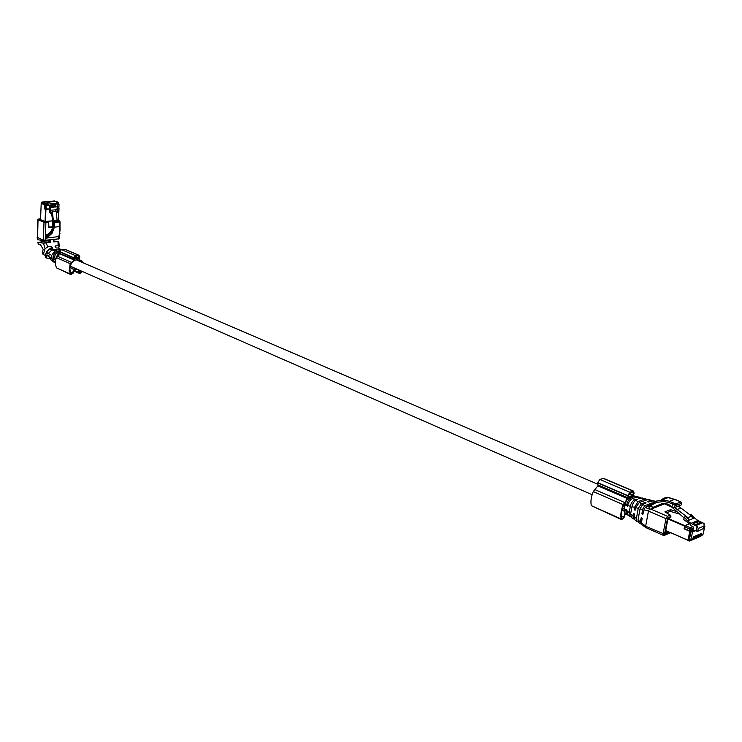 <?xml version="1.0" encoding="UTF-8"?>
<svg xmlns="http://www.w3.org/2000/svg" width="742" height="742" viewBox="0 0 742 742"><rect width="100%" height="100%" fill="white"/><g stroke="black" fill="none" stroke-linecap="round" stroke-linejoin="round"><path stroke-width="1.11" d="M663.895 503.53L671.018 506.693M664.071 503.623L670.592 506.313M642.071 524.928L641.515 522.822L645.633 526.245L645.994 527.673L663.357 535.372M641.515 522.822L642.164 518.129L641.236 517.628L640.263 521.784L640.494 523.833L641.515 523.935M664.489 503.855L663.969 503.336M680.804 505.154L674.617 507.611L675.099 505.098L668.811 502.529L663.904 501.471L656.522 502.417L649.064 506.471L653.563 507.129L650.855 509.197L664.405 503.883M653.563 507.129L662.745 503.345L668.394 504.208L672.651 507.862L674.617 507.611M676.296 511.47L670.499 509.661L664.878 511.897L670.341 515.134L670.907 516.525L670.759 517.285L667.958 518.769L665.073 533.943L669.358 532.496M651.764 500.943L650.938 500.182L647.367 501.648L648.406 502.037L653.266 500.776M652.181 502.853L644.696 505.756L642.526 509.504L641.923 513.872L642.86 514.373L644.288 508.762L646.226 506.517L648.165 505.766M643.073 513.427L641.923 513.872M679.023 513.937L670.174 511.349L666.464 512.833M670.174 511.349L670.499 509.661M664.517 534.11L667.429 518.816L665.954 518.658L663.051 533.952L663.404 535.39L664.211 535.436L664.915 534.806L664.517 534.11L645.633 526.245L648.443 511.071L649.621 508.919L649 508.817C646.736 508.483 645.79 507.76 646.189 506.656L648.054 505.877M638.537 522.461L638.027 519.929L640.077 508.78L642.72 504.449L646.096 502.928L645.058 502.529L641.478 503.707L638.25 508.363L636.386 518.565L636.877 521.311L637.999 521.58M649.816 506.387L649.649 508.882L650.855 509.197M646.857 499.579L645.048 498.976L637.999 501.657L634.531 507.333L634.206 509.754L635.124 510.246L635.792 507.398L639.354 502.445L648.137 499.468M642.72 504.449L644.835 505.692M675.201 499.459L667.206 497.409L663.756 498.17L661.011 500.173M673.884 507.908L676.76 506.758M664.266 500.164L669.479 501.314L675.86 503.911L680.896 501.917L674.756 499.245L669.479 501.314L668.811 502.529M649.834 506.378L649.343 504.727L656.355 501.082L664.248 500.164L663.932 501.481M647.71 506.285L656.355 501.082M647.302 506.758L649.064 506.471L649 508.817M646.226 506.517L647.488 506.545M647.655 506.313L649.259 504.792M634.966 519.966L634.048 516.97L634.447 513.983L633.529 513.492L632.991 515.801L633.38 518.862L634.28 519.15M644.881 503.475L645.058 502.529M647.386 506.563L646.189 506.656M631.414 517.489L630.654 513.798L631.943 506.693C632.74 503.484 634.03 501.369 635.801 500.349L637.424 499.626L634.79 499.746C632.555 500.822 631.052 502.993 630.283 506.248L629.04 514.419L629.865 516.404L630.811 516.812M635.337 509.318L634.206 509.754M641.709 498.114L640.049 497.761L638.695 498.355L639.734 498.754L642.989 498.16M636.757 496.862L634.586 496.426L631.275 497.669C628.919 498.902 627.37 501.434 626.628 505.274L627.482 506.165L627.621 505.543C628.613 502.037 630.246 499.663 632.536 498.448L637.981 496.88M636.219 500.164L636.386 499.236M631.229 510.598L631.887 506.99M627.955 515.069L626.814 509.884L625.821 509.773L626.35 513.956L627.213 514.336M636.599 496.917L640.049 497.761M634.271 495.934L630.153 497.001L627.63 498.865L626.192 501.026L624.282 508.502L624.272 511.72L625.395 513.288M627.695 505.256L626.573 505.682M632.091 496.11L635.597 496.277M629.606 497.038L630.329 496.927M625.775 501.156L623.252 504.643C621.054 510.125 620.358 514.883 621.165 518.927L621.713 519.678L624.263 517.128L625.497 513.353M625.116 502.751L623.716 504.82C621.648 509.977 620.989 514.456 621.75 518.268L622.056 518.723M626.35 513.956L625.024 513.028L623.744 517.1L622.102 518.751M633.121 495.814L634.113 493.263L633.52 491.093L629.884 492.252L627.853 495.6L628.149 497.956M629.81 492.976L633.214 491.844L633.158 494.988L628.52 497.186L628.762 494.163L629.81 492.976M621.638 519.65L591.318 505.664C590.456 501.657 591.096 496.954 593.257 491.575L597.885 485.862L597.802 482.699L599.824 479.425L603.571 478.358M633.158 494.988L629.337 493.347M633.631 492.354L632.564 491.9M75.396 268.437L73.653 269.29L72.633 273.019L71.167 273.974L70.722 273.557L69.702 268.187L71.52 262.807L74.998 260.164L77.65 259.663L82.112 262.371M60.046 253.041L57.431 256.278M81.685 271.192L79.876 272.861L78.93 269.986M82.186 271.414L81.676 272.49L79.607 273.492L78.272 269.689M77.205 269.225L74.089 269.782L73.18 273.112L70.898 274.605L69.191 270.524L70.202 263.651L74.163 260.052L73.625 257.669L75.239 255.508L78.875 255.22L79.839 256.927L79.06 259.468L81.759 260.989L82.863 262.696M75.276 256.027L78.671 255.73L79.097 258.058L74.571 258.958L74.358 256.741L75.276 256.027M70.815 274.568L56.438 267.834L55.409 264.43L55.659 259.885L56.392 257.641L59.1 255.016M55.362 261.787L54.76 256.723C55.029 254.172 56.309 252.568 58.627 251.918L59.796 252.326M59.814 252.447L57.709 253.903L56.373 257.687M74.228 259.385L60.501 253.829M60.39 253.43L59.787 251.723L61.391 249.59L65.101 249.368M54.908 262.408L52.413 260.832L51.662 255.443L54.899 250.87L56.197 250.518L57.329 251.093L54.815 252.447L53.303 256.138L53.906 261.314L55.316 262.631M79.097 258.058L74.831 256.231M79.19 256.175L77.993 255.665M58.831 251.872L58.785 252.929M56.197 250.518L56.151 251.501M50.437 258.568L46.338 258.012L46.273 255.99L47.655 255.016L50.271 257.947L50.706 259.57L53.98 262.186M60.232 250.434L59.629 250.128L60.454 250.165M45.197 255.322L43.24 254.562L45.058 248.728L47.97 246.789L51.504 246.427L52.803 248.394L49.992 249.034L46.737 251.621L45.308 255.072L45.345 257.057M37.36 239.722L43.286 240.454L50.159 240.26L50.289 242.272L43.49 243.153L37.861 242.439L43.834 241.53M59.267 235.956L59.156 238.581L58.544 238.85L45.179 240.278L43.277 240.083L37.109 237.319M60.501 249.358L58.803 248.004L56.225 248.013L54.927 246.047L58.238 245.667L59.267 246.474L58.581 247.995M53.619 240.974L58.803 241.567L53.712 241.901L53.591 239.889L59.137 238.664M37.554 239.787L38.018 219.873L38.825 218.955L40.578 218.788M50.289 242.272L48.694 242.087L48.62 241.345L48.991 241.79L49.315 241.28L48.564 240.334M48.694 242.087L43.861 241.864M51.504 246.427L50.864 248.793M47.367 250.731L50.567 248.273M50.966 248.765L51.337 247.893L51.829 248.579M58.488 239.063L58.646 236.615L45.624 238.154L45.271 237.115L47.071 236.336L47.386 237.44L45.624 238.154M59.072 221.051L52.784 222.006L52.784 226.774C51.866 231.096 49.779 233.739 46.533 234.695L45.271 237.115M42.841 241.419L42.758 240.389M48.582 240.844L48.62 241.345M38.343 244.303L40.43 244.61L43.119 249.266L42.479 253.476M58.284 236.819L59.369 235.687L59.935 233.489M58.868 236.225L59.685 232.617L59.703 226.616L54.426 227.145L51.986 233.415L47.386 237.44M53.47 226.987L54.426 227.145L54.648 224.492L53.702 224.399L51.949 231.541L47.071 236.336M52.617 220.875L47.98 221.329L48.629 222.257L48.916 227.367L52.747 227.052M48.601 227.117L52.793 226.7M58.97 208.196L58.488 220.235L57.088 220.411M52.608 220.838L45.049 221.496L39.511 219.233L40.55 219.549L40.541 217.805M58.859 208.085L57.032 208.372M49.538 209.049L45.939 209.374L45.429 221.533M44.678 204.811L41.2 203.447L44.91 204.792L44.501 208.91L45.939 209.374M41.2 203.447L40.68 216.21M39.511 219.122L40.55 219.437M45.633 209.244L46.115 209.281M44.501 208.91L49.529 208.984M45.336 209.179L44.993 204.606L48.007 203.688L48.044 202.863L45.401 203.095L44.761 204.634L41.329 203.113M43.565 201.889L48.174 201.824M52.459 201.138L54.398 200.971M57.041 203.429L58.191 203.466L58.219 202.649L56.856 202.102M57.82 203.401L59.026 204.356L58.757 207.973M58.562 208.168L57.023 208.307M44.808 205.191L44.659 208.91M46.227 204.375L48.007 204.226L48.007 203.688M51.291 201.24L51.773 201.193M50.122 201.342L50.604 201.295M48.953 201.434L49.436 201.388M47.655 201.657L48.332 201.62M54.936 201.11L48.684 201.462L48.072 202.176L49.918 202.891L50.873 213.297L49.899 212.908L49.093 205.321L48.007 204.226M46.282 203.837L46.273 204.375M48.518 204.421L48.026 203.698L46.292 203.846M48.072 202.176L48.044 202.863M56.355 212.787L57.876 212.648L56.939 202.288L54.741 200.989M51.588 213.232L52.803 221.997M50.762 212.175L52.404 212.026L52.515 213.139L50.873 213.297M50.141 210.311L55.52 209.819L56.206 211.201L57.19 221.088M52.404 212.026L53.47 221.478M56.893 206.86L49.881 207.482M57.153 209.68L55.52 209.819M55.743 204.31L55.678 205.961L51.189 206.359L51.263 204.699L55.743 204.31M54.546 200.961L56.067 201.499M49.918 202.891L49.807 201.898L48.684 201.462M57.774 211.535L56.253 211.674M56.206 211.201L52.478 211.535M51.207 205.886L55.678 205.961M54.695 205.58L54.75 204.393M57.051 220.198L53.322 220.56M693.223 539.471L694.215 538.59L694.707 536.29L693.547 538.877L693.047 539.1L693.547 536.791L692.379 539.388L690.691 540.12L692.611 531.866L695.235 530.743L697.684 531.318L703.537 528.48M694.382 538.97L695.375 538.089L695.875 535.789L695.3 536.039L693.779 539.286M703.889 527.061L704.872 526.412L704.112 525.948M700.16 536.475L701.153 535.594L701.644 533.303L700.003 536.095L700.494 533.804L698.843 536.587L699.344 534.296L698.779 534.546L697.693 537.087L698.194 534.797L697.619 535.038L696.534 537.588L697.035 535.288L696.46 535.538L695.375 538.089M692.62 539.796L693.547 538.877M697.684 531.318L698.25 528.434L697.118 526.458L690.941 523.379L687.444 520.838L684.226 517.137L683.753 519.604L690.153 524.279L690.635 525.642L693.019 526.672L693.631 528.601L691.887 529.334L691.618 530.678L689.986 531.216L692.611 531.866M695.235 530.743L694.095 530.252L691.618 530.678M692.379 530.984L691.627 530.623M691.692 540.222L692.379 539.388M692.054 539.981L693.047 539.1M695.866 537.876L694.948 538.785M695.542 538.469L696.534 537.588M697.026 537.375L696.107 538.284M696.701 537.969L697.693 537.087M698.185 536.874L697.257 537.783M697.86 537.468L698.843 536.587M699.335 536.373L698.417 537.282M699.01 536.967L700.003 536.095M700.494 535.882L699.567 536.791M692.388 530.947L694.095 530.252M694.104 530.215L693.186 529.825L691.665 530.474M693.408 528.684L693.186 529.825M698.25 528.434L704.037 525.976L704.047 523.527L697.879 520.485L694.401 517.953L691.182 514.289L689.865 514.827M689.494 523.796L685.274 525.559L684.18 528.489L690.218 531.124M688.641 540.742L688.251 540.037L689.986 531.216M690.941 523.379L697.879 520.485M698.027 521.598L700.309 522.572L695.875 524.436L693.594 523.453L698.027 521.598L697.61 523.713M692.778 518.63L689.077 520.161L687.955 517.656L691.655 516.126L692.778 518.63L694.401 517.953M685.608 518.148L687.24 517.471L689.077 520.161L687.444 520.838M684.226 517.137L685.858 516.469L687.24 517.471M670.165 505.627L684.068 517.972M691.238 515.829L692.564 515.282M687.955 517.656L674.663 507.602M691.655 516.126L678.383 506.118M676.889 509.615L680.609 508.122M665.231 533.099L666.103 530.604M684.282 528.536L684.838 525.67L689.429 523.75M670.889 532.71L687.908 540.195L689.884 531.179L684.245 528.731M665.398 533.164L665.899 530.511L670.239 532.626M687.908 540.195L689.884 531.179M684.013 528.833L689.652 531.281M670.249 532.839L668.097 531.68M669.887 532.728L664.915 534.806M650.947 509.151L667.475 516.284L670.341 515.134M652.32 500.757L655.214 501.462M667.429 518.816L668.19 517.628L667.475 516.284L665.954 518.658L648.443 511.071L643.908 509.865M668.19 517.628L670.907 516.525M638.027 519.929L640.263 521.784M640.058 508.845L642.526 509.504M673.17 502.779L671.788 507.222M639.354 502.445L641.478 503.707M647.107 499.487L650.391 500.284M661.576 500.127L668.505 497.446L678.216 500.794M678.578 500.943L681.304 502.213M681.286 504.959L681.61 503.252L676.574 505.246L676.25 506.962M656.522 502.417L656.299 501.128L661.549 500.136M634.085 516.645L636.386 518.565M635.718 507.695L638.25 508.363M675.099 505.098L676.574 505.246L675.86 503.911L675.099 505.098M630.654 513.798L633 515.746M631.943 506.693L634.531 507.38M635.801 500.349L638.009 501.657M641.617 498.142L645.039 498.976M632.574 498.429L634.79 499.746M626.73 510.533L629.142 512.546M627.63 505.543L630.283 506.248M624.94 504.829L626.628 505.274M624.282 508.502L625.821 509.773M630.153 497.001L631.275 497.669M624.764 504.458L624.903 504.996M624.17 507.797L624.31 508.335M623.994 511.136L624.272 511.72M631.915 496.175L634.586 496.426M625.024 513.019L624.105 511.553L624.013 508.084L625.886 500.933C627.528 498.336 628.919 496.982 630.041 496.88L632.648 496.064M621.165 518.927L591.318 505.664M623.252 504.643L593.257 491.575M624.578 502.482L594.574 489.46M627.482 498.615L597.885 485.862M623.744 517.1L621.453 516.089M623.976 511.053L622.009 510.181M623.892 508.966L622.473 508.344M628.094 497.854L598.08 484.934M627.797 495.888L597.755 482.986M627.853 495.6L597.802 482.699M629.884 492.252L599.824 479.425M633.084 491.065L603.051 478.293M632.638 495.675L628.826 494.042M632.796 495.545L628.919 493.894M81.444 261.601L77.103 259.728M72.633 273.019L70.082 271.887M73.653 269.29L69.748 267.574M74.766 268.391L69.952 266.285M53.378 258.93L54.778 259.375M81.203 272.221L79.181 271.331M70.212 273.956L56.438 267.834M70.202 263.651L56.392 257.641M71.26 262.26L57.44 256.268M74.163 260.052L60.325 254.089M73.616 257.873L59.777 251.928M73.625 257.669L59.787 251.723M75.239 255.508L61.391 249.59M78.42 255.137L64.554 249.238M78.782 272.397L73.95 270.273M78.661 258.485L74.404 256.667M78.8 258.42L74.478 256.565M60.046 250.74L57.19 251.139M56.568 251.352L58.627 251.918M53.303 256.138L54.76 256.723M50.271 257.947L51.81 258.439M51.736 256.769L50.41 258.476M60.965 249.766L59.527 249.052L51.94 249.906L54.899 250.87M50.178 248.978L51.94 249.906L48.378 253.356L51.662 255.443M46.737 251.621L48.378 253.356L45.726 254.135M45.308 255.072L46.329 255.869M49.046 255.805L46.273 255.99M58.803 248.004L60.603 250.017M45.271 238.024L45.216 240.491M45.911 243.005L47.97 246.789M58.006 241.697L58.108 245.667M45.308 237.032L45.911 222.526L44.01 222.331L43.286 240.454M43.49 243.153L45.058 248.728M38.139 242.513L38.686 244.406M42.489 252.03L43.324 253.096M59.546 221.19L59.379 220.235L57.115 220.597M48.629 222.257L45.911 222.526L45.568 221.71L44.613 221.608L44.01 222.331L37.814 219.651M54.648 224.492L54.741 222.507L53.786 222.415L53.702 224.399L52.404 223.871M59.416 220.244L58.497 219.882M59.332 221.107L58.989 220.411M60.083 229.64L59.573 233.804M59.972 229.38L59.768 229.899M59.898 226.347L59.898 223.787M60.009 223.861L60.093 221.923L59.443 221.209L54.389 221.7L54.741 222.507L59.796 222.016L59.703 224.001M44.613 221.608L38.621 219.168M53.712 221.422L54.389 221.7L53.786 222.415L52.784 222.006M48.629 227.163L49.213 227.404M48.276 221.45L45.568 221.71M58.497 219.938L59.174 220.207M58.943 220.949L60.093 221.886L58.766 220.93M58.368 220.281L58.896 208.205M45.049 221.496L45.55 209.327M40.541 217.87L40.606 216.293M41.942 202.01L41.32 203.28M43.75 201.852L42.044 202L43.834 201.87M54.138 200.989L52.626 201.101M49.093 205.321L45.485 205.46L46.097 204.746L45.345 204.449M41.329 203.002L44.789 203.809M45.401 203.095L42.127 202.019L41.533 202.733M48.035 201.509L48.527 201.472M56.225 201.564L57.681 202.037M58.859 208.048L59.026 204.393L58.572 203.698L57.023 203.79M57.626 203.382L58.72 204.477L56.986 204.634M48.74 204.514L46.097 204.746L46.282 209.272M57.051 203.206L50.029 203.818M55.678 201.397L49.807 201.898M694.707 538.377L694.215 538.59M704.742 526.699L702.813 534.871L701.153 535.594M688.808 540.927L689.596 541.029L688.632 540.204L689.207 539.935L691.117 531.708M689.207 539.935L690.691 540.12L689.596 541.029M700.865 536.151L702.897 534.509M690.737 531.049L691.117 529.129L693.742 528.026M697.118 526.458L696.191 531.161M704.037 525.976L703.472 528.842M689.29 530.706L689.624 528.981L691.117 529.129L690.394 527.775L693.019 526.672M695.996 525.559L702.934 522.637M685.274 525.559L690.394 527.775L689.624 528.981L684.514 526.764M668.106 531.652L666.177 532.45L666.483 530.855M665.63 533.062L665.732 532.524M667.921 518.955L684.532 526.143M684.838 525.67L668.106 518.435M670.276 532.904L664.711 535.232M655.529 501.351L652.941 500.692M663.404 535.39L664.211 535.436M641.904 524.817L645.837 527.571M638.361 522.34L640.494 523.833M634.716 519.799L636.877 521.311M647.794 499.385L650.938 500.182M681.369 504.922L681.703 503.197M631.154 517.313L633.38 518.862M642.526 498.04L645.79 498.874M627.621 514.837L629.865 516.404M637.536 496.769L640.838 497.613M597.737 484.192L76.222 259.839M623.929 508.641L622.566 508.047M592.125 494.719L69.998 266.072M628.159 515.217L625.293 513.956M633.52 491.093L603.487 478.321M78.875 255.22L65.008 249.331M79.533 273.455L73.773 270.923M45.206 256.918L46.338 258.012M59.202 246.168L58.803 241.595M43.759 240.491L43.88 242.003M40.578 218.769L37.814 219.734L37.36 239.74M37.861 242.439L38.343 244.331M43.24 254.562L42.35 253.272M60.083 229.538L60 226.468M60 226.421L60 223.899M59.017 208.168L58.488 220.235M40.569 216.265L40.504 217.842M51.458 201.193L51.949 201.156M50.289 201.295L50.781 201.258M49.12 201.397L49.612 201.351M47.952 201.499L48.443 201.453M46.783 201.592L47.275 201.555M45.605 201.694L46.097 201.657M44.427 201.796L44.919 201.75M55.678 201.342L57.839 202.047M691.201 540.334L690.394 540.686M704.807 526.662L702.943 534.574M704.158 525.698L703.592 528.554M688.233 540.426L671.176 532.923M668.115 531.578L666.205 530.734M670.304 532.914L668.171 531.977L665.964 532.877"/></g></svg>
